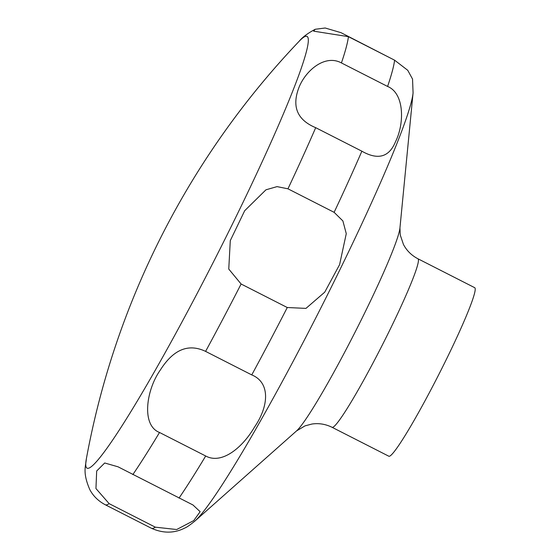 <?xml version="1.0" encoding="UTF-8"?>
<svg xmlns="http://www.w3.org/2000/svg" width="560" height="560" viewBox="0 0 560 560"><rect width="100%" height="100%" fill="white"/><g stroke="black" fill="none" stroke-linecap="round" stroke-linejoin="round"><path stroke-width="0.84" d="M399.945 227.927A116.151 9.114 -63 0 1 354.69 332.92A116.151 9.114 -63 0 1 296.555 430.906L305.046 425.859L311.969 424.032C318.857 423.01 325.563 424.109 332.087 427.315L388.85 456.232A94.577 7.42 -63 0 0 438.312 375.473A94.577 7.42 -63 0 0 474.705 287.686L417.935 258.769C411.502 255.381 406.665 250.6 403.438 244.426L400.26 235.004L399.945 227.927L413.077 92.862L412.538 79.072L407.75 70.308L394.583 60.172L348.411 36.659L313.649 31.164L315.203 29.274L325.164 28L340.97 32.655L390.915 58.31M387.59 86.45C404.6 93.38 404.481 123.788 395.549 141.617C389.2 157.178 377.979 160.37 361.872 151.193L315.7 127.68C297.01 119.896 291.501 106.302 299.18 86.905C306.166 69.951 325.29 54.124 341.425 62.937L387.59 86.45A266.532 20.909 -63 0 0 394.583 60.172M334.124 212.331L342.881 220.934L346.269 233.646L339.598 264.621L324.73 292.18L305.963 308.392L287.273 307.517L241.108 284.004L228.76 269.066L230.286 240.618L244.692 210.707L265.958 189.805L277.046 186.62L287.959 188.811L334.124 212.331A266.532 20.909 -63 0 0 361.872 151.193M155.302 527.163L109.137 503.643L95.949 488.544L96.677 471.009L104.706 462.987L118.041 466.809L192.962 504.973L200.144 511.693L193.746 520.583L176.687 529.522L155.302 527.163A266.532 20.909 -63 0 1 151.382 528.255C163.1 533.491 174.23 533.421 184.772 528.038C186.571 527.401 189.994 525.042 195.034 520.947A244.958 19.222 -63 0 0 317.632 314.3A244.958 19.222 -63 0 0 413.077 92.862M205.695 455.994L159.523 432.481C140.973 425.306 146.363 389.564 160.363 369.978C173.39 349.426 188.468 343.224 205.59 351.386L251.755 374.906C270.179 382.438 269.206 405.559 254.562 427C242.382 447.902 221.641 464.723 205.695 455.994A266.532 20.909 -63 0 1 179.018 498.106M86.331 458.99A242.305 19.012 -63 0 0 213.745 261.38A242.305 19.012 -63 0 0 299.047 41.377A819.798 819.798 0 0 0 86.331 458.99C85.883 465.948 82.194 472.108 89.838 489.678C93.212 496.041 98.343 501.06 105.217 504.735A266.532 20.909 -63 0 0 109.137 503.643M332.087 427.315A94.577 7.42 -63 0 0 381.542 346.563A94.577 7.42 -63 0 0 417.935 258.769M287.959 188.811A266.532 20.909 -63 0 0 315.7 127.68M341.425 62.937A266.532 20.909 -63 0 0 348.411 36.659M132.853 474.586A266.532 20.909 -63 0 0 159.523 432.481M205.59 351.386A266.532 20.909 -63 0 0 241.108 284.004M251.755 374.906A266.532 20.909 -63 0 0 287.273 307.517M315.203 29.274C307.706 33.271 302.323 37.31 299.047 41.377M192.472 504.721L192.962 504.973M105.217 504.735L151.382 528.255M296.555 430.906L195.034 520.947"/></g></svg>
